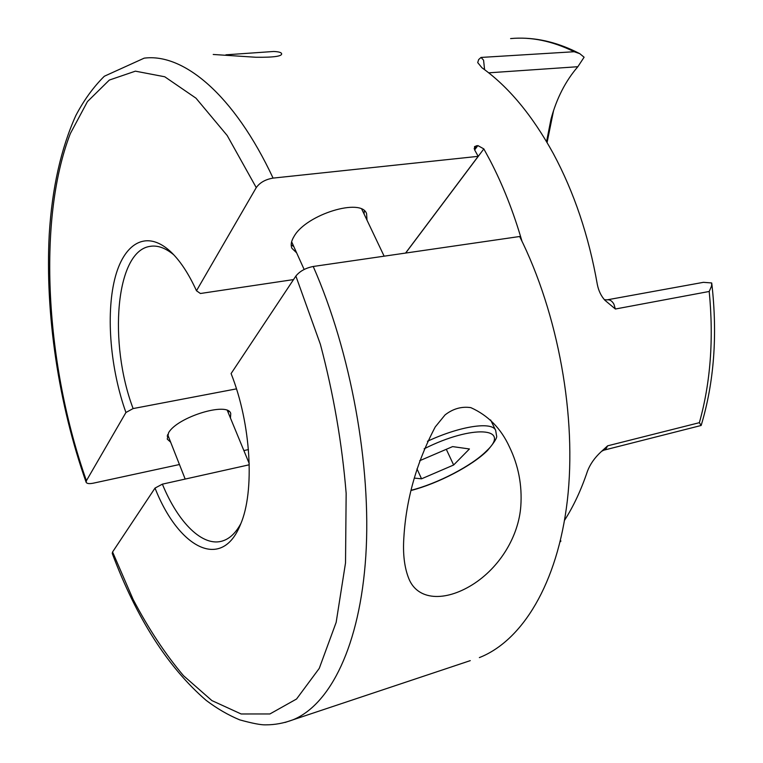 <?xml version="1.0" encoding="UTF-8"?>
<svg xmlns="http://www.w3.org/2000/svg" width="763" height="763" viewBox="0 0 763 763"><rect width="100%" height="100%" fill="white"/><g stroke="black" fill="none" stroke-linecap="round" stroke-linejoin="round"><path stroke-width="1.14" d="M225.915 54.822L273.698 51.474C278.285 51.674 280.898 52.332 281.537 53.448C282.711 56.214 274.136 57.483 255.815 57.254L213.22 54.469M364.399 210.855L364.037 213.936M228.213 412.621L228.681 411.171M560.443 540.471L560.929 541.072L560.109 541.883M564.534 520.309C573.557 506.26 581.206 489.875 587.472 471.162C590.142 464.2 594.625 457.8 600.92 451.944L607.644 445.821L699.366 422.683L701.14 425.477L603.829 450.18M604.391 299.668L607.033 299.859C609.704 299.42 611.993 300.832 613.891 304.113L615.379 309.015L604.945 300.307C601.101 296.054 598.554 290.741 597.305 284.37C588.826 236.005 574.158 192.39 553.299 153.535C532.24 115.261 508.463 86.667 481.958 67.764L477.705 62.585L478.659 59.571L481.052 57.435L574.196 51.731L579.766 53.658L584.105 57.215L577.849 66.715L488.692 72.828M607.453 299.783L703.429 282.329L711.707 282.959L711.545 286.096L709.208 291.466L615.379 309.015M296.635 252.849L291.933 248.309C290.474 244.961 291.247 240.889 294.232 236.11C306.612 214.317 361.452 197.588 366.583 213.65L367.003 220.183M170.654 442.187L167.259 439.106L168.585 432.764C177.34 416.96 227.994 401.5 230.741 413.517L230.455 418.057M236.463 388.863L133.115 408.567C108.384 343.245 115.537 251.647 149.701 246.42C157.302 245.009 165.333 247.813 173.792 254.832M293.526 279.582L200.392 293.497L196.482 290.76L256.254 187.612C259.859 182.567 265.467 179.391 273.078 178.103L478.172 156.339L474.615 149.863L474.538 146.601L477.867 145.58L483.837 148.909L405.658 253.058M521.968 241.203C513.461 211.876 502.827 184.932 490.075 160.402L483.837 148.909M273.078 178.103C234.031 94.564 183.349 52.99 144.169 58.16L104.331 76.243C93.363 87.106 83.863 100.22 75.814 115.585C60.954 148.604 52.103 188.089 49.261 234.041C44.95 313.812 58.684 404.638 86.133 482.273C86.868 483.675 89.271 483.971 93.344 483.17L179.448 464.524M243.874 450.571L248.442 449.579M86.133 482.273L86.419 480.7L125.933 412.497C110.625 369.731 105.809 315.93 114.593 279.678C123.32 243.502 145.971 229.262 170.063 251.141C179.658 259.983 188.461 273.192 196.482 290.76M125.933 412.497L133.115 408.567M167.135 435.969L168.489 436.684M293.793 246.554L291.208 244.837M553.556 110.625L547.09 142.528M546.566 141.622L551.01 119.123C556.609 98.417 565.555 80.945 577.849 66.715M478.172 156.339L405.573 253.068M403.856 537.657C406.116 499.384 416.569 462.483 435.234 426.956L445.048 414.919C453.041 408.701 461.634 406.278 470.828 407.633C488.167 415.434 501.033 428.52 509.426 446.889C518.449 465.497 522.245 485.23 520.814 506.079C518.745 535.912 500.099 567.338 472.478 584.677C444.648 602.055 417.609 600.357 408.882 578.774C404.428 567.72 402.75 554.014 403.856 537.657M470.275 660.634L292.897 719.833C283.96 723.181 274.899 724.86 265.705 724.85C261.08 725.031 252.419 723.372 239.735 719.871C228.204 715.084 217.007 708.569 206.115 700.339C167.85 667.234 136.558 618.259 112.237 553.433L112.581 551.973L155.023 488.082C178.304 547.596 221.737 571.716 240.526 524.4C254.937 491.401 251.113 423.827 231.094 373.565L295.872 276.053C299.735 271.237 305.515 268.042 313.221 266.478C350.875 351.867 371.571 465.955 365.82 555.826C359.993 645.803 330.093 704.735 292.897 719.833L285.047 722.456M155.023 488.082L162.376 484.152C178.161 522.722 202.882 547.538 222.815 540.872C229.882 538.573 235.92 532.774 240.908 523.466M249.263 464.781L162.376 484.152M479.364 657.601C521.987 640.872 557.505 584.077 567.319 500.728C577.019 417.475 558.363 313.812 519.66 236.501L313.221 266.478M419.65 460.738L452.593 446.603L469.436 448.968L453.642 465.001L421.548 478.811L414.261 478.096M416.989 468.854L421.548 478.811M446.298 449.302L453.642 465.001M607.644 445.821L605.736 449.216L601.587 451.305M481.052 57.435L483.57 60.182L484.6 69.691M699.366 422.683C710.544 382.749 713.825 339.01 709.208 291.466M574.196 51.731C552.374 41.011 531.182 36.634 510.6 38.579M256.254 187.612L227.193 135.518L195.977 98.169L164.76 76.777L135.404 71.159L109.319 80.067L87.44 101.603L70.33 133.601C36.586 221.022 45.885 366.393 86.419 480.7M476.331 145.733L474.147 148.68M474.643 149.92L477.867 145.58M112.581 551.973L133.124 599.451C148.518 628.76 165.304 654.168 183.492 675.684L211.895 700.587L241.146 713.977L269.902 713.958L296.549 699.013L319.268 668.359L336.159 622.37L345.525 562.884L346.154 493.356C342.082 443.446 333.498 393.765 320.384 344.304L295.872 276.053M411.143 490.256C437.294 483.713 471.877 465.773 486.412 451.057C512.078 427.528 472.65 424.323 424.152 448.806M427.442 441.281C460.318 425.954 492.297 421.271 495.673 430.408L490.619 419.955M152.123 246.106L149.701 246.42M172.047 253.039L170.063 251.141M518.268 38.16C538.43 37.769 558.793 42.862 579.365 53.448M701.178 425.401C714.13 382.311 717.668 335.005 711.793 283.474M551.01 119.123L552.298 115.041M167.631 434.519L185.18 479.069M227.326 410.475L249.224 463.551M411.085 490.485C437.819 483.637 472.364 465.707 487.49 450.504C494.472 442.311 497.486 437.38 496.541 435.702L495.673 430.408M291.628 241.757L304.141 269.473M361.776 209.186L384.142 256.187"/></g></svg>
